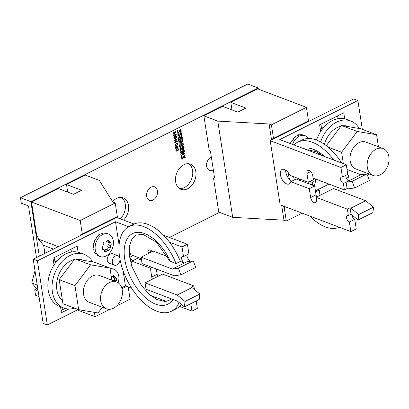 <?xml version="1.0" encoding="UTF-8"?>
<svg xmlns="http://www.w3.org/2000/svg" width="409" height="409" viewBox="0 0 409 409"><rect width="100%" height="100%" fill="white"/><g stroke="black" fill="none" stroke-linecap="round" stroke-linejoin="round"><path stroke-width="0.61" d="M181.974 156.172L181.218 156.55L182.082 159.459L184.347 156.248L184.577 158.114L185.303 157.751L184.5 155.052L182.813 157.245M181.974 156.146C181.898 157.986 182.117 158.6 182.639 157.992L181.795 158.053M182.808 157.245A3.16 2.285 -69.3 0 1 182.649 157.976M178.641 132.158C178.114 132.767 177.895 132.148 177.976 130.313L177.22 130.691L178.084 133.625L180.349 130.415L180.579 132.281L181.299 131.918L180.502 129.218L178.641 132.158L177.797 132.219M176.213 133.978L173.518 135.323L173.574 135.676A257.496 186.161 110.7 0 0 175.798 134.556A100.036 72.327 110.7 0 0 173.82 137.26L173.886 137.69L176.576 136.34L176.524 135.987A280.042 202.465 110.7 0 0 174.306 137.102L176.279 134.408L176.213 133.978M181.535 132.884L177.782 134.76L177.981 136.054L181.734 134.178L181.535 132.884M176.708 137.173L174.014 138.523L174.07 138.891L175.323 138.268L175.558 139.786L174.306 140.415L174.367 140.808L177.061 139.459L177 139.065L175.814 139.658L175.579 138.14L176.765 137.547L176.708 137.173M173.646 133.753A1.529 1.104 -69.3 0 1 173.452 132.439L173.171 132.48L173.656 134.183L174.633 133.59A0.987 0.716 110.7 0 0 174.694 133.032L175.052 133.472L175.706 131.325L175.108 133.089L174.699 132.168L174.444 132.296C174.577 133.431 174.321 133.912 173.677 133.748L173.779 133.794M184.178 149.96L180.425 151.836L180.563 152.731L183.038 151.494L180.809 154.321L181.029 155.732L184.781 153.856L184.643 152.961L182.204 154.178L184.403 151.422L184.178 149.96M183.549 145.895L179.796 147.772L180.308 151.064L181.029 150.706L180.712 148.661L181.596 148.216L181.862 149.96L182.486 149.648L182.215 147.91L183.058 147.485L183.365 149.484L184.05 149.142L183.549 145.895M178.396 150.205L178.196 148.569L176.059 149.587L176.259 151.233L178.104 150.098M175.65 146.77L175.389 146.811L175.875 148.513L176.852 147.92A0.987 0.716 110.7 0 0 176.913 147.363L177.271 147.802L177.925 145.655L177.327 147.419L176.918 146.499L176.662 146.626C176.795 147.761 176.54 148.242 175.896 148.078L175.998 148.124M175.865 148.084A1.529 1.104 -69.3 0 1 175.671 146.77M181.903 135.267L178.15 137.143L178.661 140.435L179.382 140.077L179.07 138.032L179.95 137.593L180.221 139.331L180.839 139.024L180.568 137.281L181.412 136.862L181.719 138.861L182.404 138.518L181.903 135.267M177.24 142.143L177.465 141.826L176.831 140.824L175.062 143.303L175.962 141.258A1.365 0.987 -69.3 0 1 176.683 141.182A1.365 0.987 -69.3 0 1 177.24 142.143M182.532 139.336L178.784 141.212L178.922 142.112L181.484 140.829L179.081 143.395L179.198 144.172L182 144.172L179.439 145.456L179.628 146.678L183.38 144.801L183.14 143.247L180.604 143.262L182.787 140.967L182.532 139.336M177.567 144.868L177.368 143.227L175.231 144.244L175.43 145.89L177.276 144.755M217.777 121.115L232.675 217.332L218.769 212.061L213.554 178.385L214.464 177.225L210.492 151.565L209.086 149.52L203.871 115.849L217.777 121.115L269.081 123.978L271.397 124.857L306.407 107.347L257.731 88.906L230.804 102.378L231.969 109.919M146.688 196.284A7.178 5.189 -69.3 0 1 151.703 186.913A7.178 5.189 -69.3 0 1 157.414 190.63A7.178 5.189 -69.3 0 1 154.111 199.347A7.178 5.189 -69.3 0 1 147.368 198.35A7.178 5.189 -69.3 0 1 146.688 196.284M213.324 169.847A7.178 5.189 -69.3 0 1 207.286 168.375A7.178 5.189 -69.3 0 1 206.606 166.315A7.178 5.189 -69.3 0 1 211.341 157.046M123.554 220.062A13.456 9.729 110.7 0 0 128.677 207.373A13.456 9.729 110.7 0 0 123.175 197.849A13.456 9.729 110.7 0 0 116.55 198.401A13.456 9.729 110.7 0 0 112.541 201.56M183.871 164.725A13.456 9.729 110.7 0 0 175.584 177.603A13.456 9.729 110.7 0 0 180.967 189.331A13.456 9.729 110.7 0 0 194.832 180.2A13.456 9.729 110.7 0 0 190.502 164.173A13.456 9.729 110.7 0 0 183.871 164.725M258.35 89.142L258.171 87.996L30.879 201.688L20.45 197.736L21.294 203.191L28.482 205.911L36.483 257.609M39.32 256.187L30.879 201.688M219.551 212.358L169.418 237.44M133.124 255.594L129.668 257.322M230.804 102.378L245.87 108.083L237.787 112.127L222.721 106.417L203.871 115.849M53.487 249.101L43.666 245.38L38.339 239.066L38.139 237.777L36.733 235.737L31.519 202.061L58.451 188.59L73.518 194.295L81.596 190.257L66.529 184.551L67.695 192.092M66.529 184.551L85.379 175.118L99.285 180.389L112.889 202.112L115.205 202.987L117.301 216.53L80.261 235.017L80.358 235.661L33.231 259.234L43.16 323.376L47.337 324.956L78.216 309.511M120.307 218.835A13.456 9.729 110.7 0 0 121.478 197.435M179.423 188.518A13.456 9.729 110.7 0 0 191.586 178.968A13.456 9.729 110.7 0 0 188.805 163.758M38.165 291.096L34.699 289.782L35.542 295.237L39.008 296.551M36.682 288.79L34.699 289.782M258.171 87.996L247.742 84.044L20.45 197.736M347.083 188.575L347.901 188.881L354.629 187.971L352.108 181.345L346.091 182.158L347.083 188.575L344.388 189.919L313.1 178.068L312.727 175.66A4.484 2.439 -116.6 0 0 310.728 171.627A4.484 2.439 -116.6 0 0 307.824 170.553A4.484 2.439 -116.6 0 0 306.929 173.467L308.294 182.286L289.787 175.277A8.073 4.387 -116.6 0 0 282 169.495A8.073 4.387 -116.6 0 0 281.689 178.677A8.073 4.387 -116.6 0 0 289.224 183.932A8.073 4.387 -116.6 0 0 290.784 181.688L296.167 178.994L314.674 186.008L316.039 194.827A4.484 2.439 -116.6 0 0 316.74 196.98M351.888 214.914A3.589 1.953 -116.6 0 0 354.741 219.301L356.229 228.922L350.845 231.617L280.15 204.832L270.216 140.691L353.703 98.927L357.875 100.512L279.776 139.576L346.3 164.776L347.788 174.398L342.405 177.092A3.589 1.953 -116.6 0 0 341.295 177.092A3.589 1.953 -116.6 0 0 340.794 180.297A3.589 1.953 -116.6 0 0 343.396 183.508L360.902 174.75L347.031 169.495M313.468 178.206L313.683 179.592L308.294 182.286M285.681 170.113A8.073 4.387 -116.6 0 0 289.557 179.479A8.073 4.387 -116.6 0 0 291.883 181.141M324.076 127.066L321.551 128.329A5.02 2.142 -8.8 0 0 320.288 129.213M320.983 131.059L320.6 131.248L319.608 124.832L343.77 112.751L344.71 118.825M362.338 129.346L357.875 100.512M328.969 184.081L315.426 190.855M290.784 181.688L309.291 188.702L310.656 197.521A4.484 2.439 -116.6 0 0 312.655 201.555A4.484 2.439 -116.6 0 0 315.559 202.629A4.484 2.439 -116.6 0 0 316.448 199.715L316.075 197.312L347.369 209.163L350.063 207.818L351.055 214.229L348.361 215.579A3.589 1.953 -116.6 0 0 347.251 215.579A3.589 1.953 -116.6 0 0 346.755 218.784A3.589 1.953 -116.6 0 0 349.358 221.995L354.741 219.301M349.358 221.995L350.845 231.617M351.055 214.229L358.09 219.991L372.901 212.583L373.555 207.153L365.692 200.717L333.58 188.554L316.075 197.312M358.09 219.991L358.744 214.567L373.555 207.153M350.063 207.818L350.881 208.125L365.692 200.717M347.369 209.163L348.361 215.579M358.744 214.567L350.881 208.125M352.108 181.345L366.919 173.937L369.439 180.563L354.629 187.971M366.919 173.937L360.902 174.75M346.474 178.334L348.959 177.092A47.357 25.747 63.4 0 0 347.778 174.321M346.019 175.287A3.589 1.953 -116.6 0 0 348.785 180.814M270.216 140.691L340.917 167.47L346.3 164.776M340.917 167.47L342.405 177.092M343.396 183.508L344.388 189.919M309.291 188.702L314.674 186.008M309.991 184.234A1.616 1.171 110.7 0 0 309.945 184.086A1.759 1.273 -69.3 0 1 310.559 181.775A1.616 1.171 110.7 0 0 311.121 180.875M305.538 182.547L305.262 181.136M312.905 179.98L313.274 181.381L312.225 185.078M314.235 185.839A12.019 8.691 110.7 0 0 315.477 178.968M308.463 138.508A12.019 8.691 110.7 0 0 305.119 135.706A12.019 8.691 110.7 0 0 299.199 136.202A12.019 8.691 110.7 0 0 292.542 144.413M308.775 150.558A12.019 8.691 110.7 0 0 309.081 149.771M290.85 143.769L291.346 142.915L290.651 142.654L293.376 139.316L292.68 139.055L296.121 136.565L295.426 136.304L299.255 135.001L298.56 134.735L302.399 134.801L301.704 134.541L305.119 135.706M295.426 136.304L295.605 136.857M292.68 139.055L293.115 139.571M290.651 142.654L291.331 142.946M298.56 134.735L298.565 135.139M271.566 140.016L271.464 139.372L308.504 120.89L306.407 107.347M306.571 122.506L306.479 121.902M232.675 217.332L283.979 220.195L281.689 205.415M271.464 139.372L269.081 123.978M273.498 138.4L271.397 124.857M283.979 220.195L286.295 221.075L284.199 207.532L282.461 205.707M284.199 207.532L285.523 206.867M315.579 191.831L319.209 190.016L318.524 189.306M320.032 195.333L319.209 190.016M286.295 221.075L302.118 213.155M383.177 148.615L366.024 142.117A14.351 10.373 110.7 0 0 354.445 146.361A14.351 10.373 110.7 0 0 350.17 160.926A14.351 10.373 110.7 0 0 355.856 168.958L373.013 175.456A14.351 10.373 110.7 0 0 387.798 165.711A14.351 10.373 110.7 0 0 383.177 148.615A14.351 10.373 110.7 0 0 371.597 152.859A14.351 10.373 110.7 0 0 367.323 167.424A14.351 10.373 110.7 0 0 373.013 175.456M378.453 146.826L376.582 134.745L360.82 128.774L341.454 125.491L326.28 145.665M328.125 147.163L341.576 152.255L343.34 163.656M341.454 125.491L357.215 131.463L341.576 152.255M376.582 134.745L357.215 131.463M367.594 175.717L368.949 173.917M324.373 144.27A22.781 16.472 -69.3 0 1 337.389 127.444A22.781 16.472 -69.3 0 1 340.983 126.115M343.095 125.773A22.781 16.472 -69.3 0 1 348.616 126.504L349.577 126.867M359.204 128.498A28.702 20.752 110.7 0 0 350.712 120.967L346.541 119.387A28.702 20.752 110.7 0 0 316.54 140.057M314.49 150.88A28.702 20.752 110.7 0 0 314.47 152.715M350.712 120.967A28.702 20.752 110.7 0 0 320.61 141.938M318.647 152.935A28.702 20.752 110.7 0 0 318.642 154.3M289.557 179.479A47.357 25.747 63.4 0 1 288.151 172.506M339.296 227.24A47.357 25.747 63.4 0 1 309.823 216.075M293.877 144.919A47.357 25.747 63.4 0 1 297.629 142.199A47.357 25.747 63.4 0 1 333.821 160.047M352.318 215.267A47.357 25.747 63.4 0 1 352.072 215.875M297.629 142.199L301.939 140.047A47.357 25.747 63.4 0 1 341.699 163.033M190.042 261.254L189.894 260.293L184.51 262.987L180.374 261.417A47.357 25.747 -116.6 0 0 169.546 242.22A47.357 25.747 -116.6 0 0 133.354 224.372L129.045 226.53A47.357 25.747 -116.6 0 0 119.709 257.757M167.429 256.515L153.217 251.131L141.1 257.195L172.388 269.045L184.51 262.987A3.589 1.953 63.4 0 1 181.908 259.776A3.589 1.953 63.4 0 1 182.409 256.571A3.589 1.953 63.4 0 1 183.518 256.571L182.025 246.949L169.546 242.22M128.656 226.729L115.502 221.75L119.091 244.945M123.089 270.743L125.43 285.891L131.657 288.248M119.975 259.27A47.357 25.747 -116.6 0 0 171.417 311.239L175.727 309.081A47.357 25.747 -116.6 0 0 179.479 306.367A47.357 25.747 -116.6 0 0 181.233 304.291M179.479 306.367L191.959 311.091L190.809 303.667M129.193 251.893A8.073 4.387 63.4 0 1 130.9 254.751L141.335 258.703M148.155 253.662L148.043 252.946A4.484 2.439 63.4 0 1 148.932 250.032A4.484 2.439 63.4 0 1 152.271 251.601M115.277 217.542L115.369 218.145L80.358 235.661M128.201 286.939L130.098 299.204L116.764 305.876M109.98 309.27L95.093 316.714L77.291 309.971M126.632 286.346L121.984 288.672M46.621 252.537L44.663 251.796L43.666 245.38M44.136 253.779L44.663 251.796M38.339 239.066L58.375 246.658M94.413 312.353L95.093 316.714M31.519 202.061L80.195 220.502L82.291 234.045M115.205 202.987L80.195 220.502M134.06 224.045L116.713 217.47L115.369 218.145M38.063 290.421L31.759 282.962L35.01 270.722M37.224 285.032L31.759 282.962M100.011 256.52A12.019 8.691 110.7 0 0 109.714 252.966A12.019 8.691 110.7 0 0 113.293 240.768A12.019 8.691 110.7 0 0 108.528 234.045A12.019 8.691 110.7 0 0 102.608 234.541A12.019 8.691 110.7 0 0 95.2 246.039A12.019 8.691 110.7 0 0 100.011 256.52L96.202 254.802L94.827 252.619L94.131 252.353L93.717 249.214L93.022 248.953L93.692 245.267L92.996 245.006L94.755 241.254L94.06 240.988L96.785 237.655L96.089 237.389L99.53 234.904L98.835 234.643L102.664 233.34L101.969 233.074L101.974 233.473M101.969 233.074L105.077 233.018M105.113 232.879L106.585 233.309M94.06 240.988L94.74 241.279M96.089 237.389L96.529 237.905M98.835 234.643L99.019 235.19M109.868 242.869L107.608 242.016A1.759 1.273 -69.3 0 1 106.928 241.121L108.288 240.19L110.681 242.936M109.944 242.9L110.338 242.92C111.34 243.186 111.483 244.107 110.767 245.691L110.154 248.002C110.036 249.582 109.438 250.38 108.354 250.395L107.501 250.466L104.786 252.092L103.702 249.597L102.608 249.429L102.705 246.739L103.319 244.429C102.915 242.66 103.513 241.862 105.118 242.041L105.225 242.087M106.33 249.623A1.616 1.171 110.7 0 0 107.659 248.876A1.616 1.171 110.7 0 0 107.894 247.148A1.759 1.273 -69.3 0 1 108.503 244.833A1.616 1.171 110.7 0 0 108.988 242.537M104.336 250.354A1.759 1.273 -69.3 0 1 105.992 249.49A1.759 1.273 -69.3 0 1 106.095 249.536M105.001 241.99L106.202 242.056L106.923 241.136M109.995 268.243L110.537 268.294M110.573 268.156L113.988 269.321A12.019 8.691 110.7 0 0 110.123 269.081M111.417 277.425L113.753 275.467L116.141 278.217M115.328 278.151L113.068 277.292A1.759 1.273 -69.3 0 1 112.388 276.402M115.404 278.181L115.803 278.202C116.8 278.468 116.943 279.388 116.228 280.968L115.834 281.694M113.467 280.799A1.759 1.273 -69.3 0 1 113.968 280.114A1.616 1.171 110.7 0 0 114.448 277.818M118.15 282.798A12.019 8.691 110.7 0 0 118.753 276.049A12.019 8.691 110.7 0 0 113.988 269.321M53.676 262.578A5.02 2.142 171.2 0 1 54.944 261.688L57.47 260.426M78.099 252.184L77.158 246.111L53.001 258.197L53.993 264.608L54.371 264.418M61.125 310.682A5.02 2.142 171.2 0 1 62.388 309.797L65.097 308.442M60.522 306.781L61.442 312.716L68.881 308.994M119.909 258.58A5.02 3.63 -69.3 0 1 118.416 263.677A5.02 3.63 -69.3 0 1 114.362 265.165A5.02 3.63 -69.3 0 1 112.746 259.178A5.02 3.63 -69.3 0 1 117.92 255.768A5.02 3.63 -69.3 0 1 119.909 258.58M114.362 265.165L109.264 263.232A5.02 3.63 -69.3 0 1 107.27 260.421A5.02 3.63 -69.3 0 1 108.768 255.323A5.02 3.63 -69.3 0 1 112.823 253.836L117.92 255.768M33.231 259.234L37.403 260.814L47.337 324.956M37.403 260.814L115.502 221.75M121.713 287.752L125.43 285.891M183.518 256.571L188.902 253.877L187.414 244.255L182.025 246.949M189.894 260.293A3.589 1.953 63.4 0 1 187.128 254.761M187.204 261.637L193.222 260.824L178.411 268.232L180.926 274.858L174.203 275.768L142.092 263.606L141.1 257.195M193.222 260.824L195.737 267.45L180.926 274.858M184.393 306.878L185.042 301.453L177.179 295.012L145.072 282.849L162.577 274.091L193.866 285.947L191.172 287.297L191.99 287.604L199.858 294.04L199.203 299.47L184.393 306.878L177.358 301.116L146.064 289.265L145.072 282.849M199.858 294.04L185.042 301.453M191.99 287.604L177.179 295.012M172.388 269.045L178.411 268.232M180.374 261.417L176.064 263.575L169.842 261.085L156.371 242.123L142.879 234.342L135.998 235.083L131.984 238.907L129.648 245.405L129.397 255.144L131.79 266.382L141.294 285.303L148.845 293.897L156.765 299.48L165.031 301.494L168.825 300.497L171.172 298.774M152.465 279.153A4.484 2.439 63.4 0 1 151.765 277L150.4 268.176L131.892 261.167A8.073 4.387 63.4 0 1 130.839 263.074M150.614 295.431L166.248 301.356M187.414 244.255L163.534 235.211M196.192 300.973L197.343 308.396L191.959 311.091M194.433 289.603L193.866 285.947M157.854 276.458A4.484 2.439 63.4 0 1 157.153 274.306L156.33 268.999M152.02 267.368L150.4 268.176M141.545 260.088L137.281 258.473L131.892 261.167M132.997 260.615A8.073 4.387 63.4 0 1 129.76 257.941M62.429 300.472A22.781 16.472 -69.3 0 1 57.178 279.955A22.781 16.472 -69.3 0 1 70.783 260.804A22.781 16.472 -69.3 0 1 74.377 259.48M76.483 259.132A22.781 16.472 -69.3 0 1 82.004 259.863L82.971 260.231M92.592 261.862A28.702 20.752 110.7 0 0 84.106 254.332A28.702 20.752 110.7 0 0 54.53 273.82A28.702 20.752 110.7 0 0 63.768 308.013A28.702 20.752 110.7 0 0 74.637 308.151M84.106 254.332L79.929 252.752A28.702 20.752 110.7 0 0 65.793 253.933A28.702 20.752 110.7 0 0 48.104 281.402A28.702 20.752 110.7 0 0 59.596 306.428L63.768 308.013M106.401 308.815L89.249 302.317A14.351 10.373 -69.3 0 1 83.559 294.286A14.351 10.373 -69.3 0 1 87.833 279.72A14.351 10.373 -69.3 0 1 99.418 275.477L116.57 281.975A14.351 10.373 110.7 0 0 104.985 286.218A14.351 10.373 110.7 0 0 100.716 300.784A14.351 10.373 110.7 0 0 106.401 308.815A14.351 10.373 110.7 0 0 121.81 297.144A14.351 10.373 110.7 0 0 116.57 281.975M102.342 307.277L98.058 312.967L78.692 309.69L74.965 285.62L90.609 264.827L109.975 268.105L111.846 280.185M78.692 309.69L62.93 303.718L59.203 279.649L74.965 285.62M90.609 264.827L74.847 258.856L94.213 262.133L109.975 268.105M74.847 258.856L59.203 279.649M176.064 263.575A47.357 25.747 -116.6 0 0 129.045 226.53M171.417 311.239A47.357 25.747 -116.6 0 0 179.101 302.548M176.933 143.518L176.064 143.539M176.611 143.395L177.077 143.569C177.93 144.193 177.48 144.852 175.722 145.543C174.858 144.929 175.308 144.27 177.077 143.569L176.795 143.426M177.107 143.186L177.307 143.62M176.279 145.394L175.231 145.757M175.026 145.313L175.722 145.543M178.861 141.734L181.018 140.655L181.484 140.829M179.173 143.999L182 144.172M182.7 143.252L182.915 144.628L183.38 144.801M182.915 144.628L179.571 146.299M182.128 139.541L182.322 140.793L180.144 143.089L180.604 143.262M182.322 140.793L182.787 140.967M176.683 141.182L176.218 141.003A1.365 0.987 110.7 0 0 175.497 141.085L175.844 141.468A0.987 0.716 -69.3 0 1 175.911 141.499A0.808 0.583 -69.3 0 1 175.113 142.879M174.633 142.741L175.098 142.915A0.808 0.583 -69.3 0 1 175.855 141.473L175.395 141.299A0.987 0.716 110.7 0 0 175.139 141.269M175.395 141.299A0.987 0.716 110.7 0 1 175.446 141.325L175.798 141.458M175.374 142.951L174.847 143.16M176.581 140.762L176.939 141.345M175.497 141.085L175.962 141.258M179.95 137.593L179.485 137.414L178.605 137.853L178.922 139.898L179.382 140.077M178.922 139.898L178.605 140.057M178.605 137.853L179.07 138.032M181.412 136.862L180.947 136.683L180.103 137.107L180.374 138.845L180.839 139.024M180.103 137.107L180.568 137.281M181.499 135.466L181.944 138.339L182.404 138.518M181.944 138.339L181.662 138.482M176.126 148.135L175.66 148.365M176.596 147.818L176.852 147.915M177.429 147.439L177.061 147.639M176.729 147.153L177.327 147.419M175.967 148.114L175.635 147.961M175.425 147.884L175.834 148.038M177.762 148.861L176.887 148.881M177.44 148.738L177.9 148.912C178.759 149.536 178.309 150.195 176.55 150.885C175.686 150.272 176.136 149.612 177.9 148.912L177.624 148.769M177.93 148.528L178.135 148.963M177.102 150.737L176.059 151.1M175.855 150.655L176.55 150.885M181.596 148.216L181.131 148.043L180.251 148.482L180.568 150.527L181.029 150.706M180.568 150.527L180.246 150.686M180.251 148.482L180.712 148.661M183.058 147.485L182.593 147.312L181.749 147.731L182.02 149.474L182.486 149.648M181.749 147.731L182.215 147.91M183.145 146.1L183.59 148.968L184.05 149.142M183.59 148.968L183.309 149.106M180.507 152.352L182.578 151.315L183.038 151.494M184.239 153.16L184.316 153.682L184.781 153.856M184.316 153.682L180.972 155.354M183.774 150.159L183.943 151.248L181.739 154.004L182.204 154.178M183.943 151.248L184.403 151.422M173.907 133.809L173.442 134.034M174.377 133.487L174.633 133.585M175.21 133.109L174.842 133.314M174.51 132.823L175.108 133.089M173.748 133.784L173.416 133.636M173.206 133.554L173.615 133.707M174.868 138.094L175.323 138.268M176.596 139.27L177.061 139.459M176.596 139.285L174.311 140.43M175.517 139.546L175.814 139.658M175.124 137.966L175.579 138.14M176.31 137.373L176.765 137.547M181.131 133.083L181.269 134.004L181.734 134.178M181.269 134.004L177.925 135.676M175.374 134.397L175.798 134.556M176.146 136.177L176.576 136.34M174.27 137.087L173.825 137.312M174.009 136.989L174.306 137.102M175.809 134.183L176.279 134.408M175.819 134.234L175.625 134.495M180.349 130.415L179.883 130.241L177.864 133.492M180.257 129.178L180.839 131.744L181.299 131.918M177.511 130.134C177.429 131.974 177.654 132.588 178.176 131.979M184.347 156.248L183.886 156.074L181.862 159.331M184.254 155.011L184.837 157.577L185.303 157.751M181.509 155.972C181.432 157.813 181.652 158.426 182.174 157.818M320.912 124.183L321.551 128.329M337.604 115.829L338.044 118.666M306.929 173.467L310.687 171.586M310.656 197.521L316.039 194.827M312.205 184.945L309.945 184.086M312.819 182.634L310.559 181.775M294.327 179.914A39.463 21.457 63.4 0 1 293.631 176.729M303.227 148.462A39.463 21.457 63.4 0 1 324.47 156.509M109.147 241.514L107.092 240.732M110.767 245.691L108.503 244.833M110.154 248.002L107.894 247.148M103.134 249.51L102.178 249.147M106.55 251.295L104.356 250.466M114.612 276.791L112.557 276.014M116.228 280.968L113.968 280.114M54.3 257.542L54.944 261.688M70.997 249.193L71.437 252.031M62.388 309.797L62.01 307.343M157.153 274.306L151.765 277M151.8 251.065L148.043 252.946M172.971 299.46A39.463 21.457 63.4 0 1 134.725 284.976A39.463 21.457 63.4 0 1 131.376 234.28A39.463 21.457 63.4 0 1 170.461 261.448M299.874 180.4L299.47 178.943M307.103 149.929L308.309 149.791L316.903 151.959L322.737 155.849M102.035 248.969L103.605 249.562M105.992 249.49L108.267 250.354M104.827 241.934L105.231 242.087M108.528 234.045L106.58 233.304"/></g></svg>
